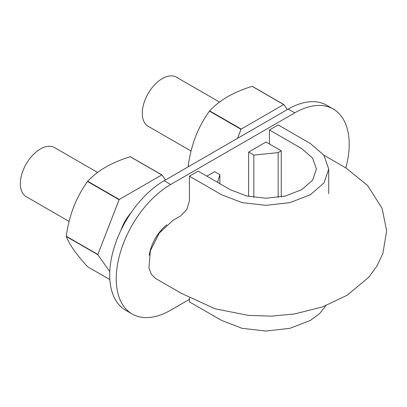 <?xml version="1.0" encoding="UTF-8"?>
<svg xmlns="http://www.w3.org/2000/svg" width="407" height="407" viewBox="0 0 407 407"><rect width="100%" height="100%" fill="white"/><g stroke="black" fill="none" stroke-linecap="round" stroke-linejoin="round"><path stroke-width="0.61" d="M269.465 143.997L269.465 129.97L301.648 148.545L312.54 157.977L316.402 169.063L312.596 180.25L301.633 189.718L285.282 196.037L265.969 198.245L246.713 196.026L230.321 189.728L198.143 171.149L189.433 176.175L221.612 194.755L241.992 202.594L265.969 205.357L289.998 202.605L310.338 194.744L323.977 182.962L328.719 169.047L323.911 155.25L310.353 143.518L278.174 124.939L269.465 129.97M189.433 297.98L189.433 301.877L221.612 320.457L241.992 328.296L265.969 331.059L289.998 328.307L310.338 320.446L319.637 313.624L325.819 305.713M323.87 155.194L345.757 167.852L367.516 185.388L382.112 208.374L386.65 230.957L382.865 253.505L376.974 265.985L368.773 277.228L347.049 295.299L322.471 306.944L294.571 313.955L271.545 316.127L248.311 315.374L215.064 308.771L181.334 293.325L155.601 278.469L151.358 274.272L148.942 267.887L150.341 250.834L159.3 233.033L172.843 220.446L180.723 215.898L186.879 209.396L189.433 200.814L189.433 176.175M69.129 221.433L26.216 196.662A28.327 16.356 -60 0 1 26.216 163.95A28.327 16.356 -60 0 1 54.543 147.599L97.594 172.451M191.051 151.043L148.143 126.267A28.327 16.356 -60 0 1 148.143 93.559A28.327 16.356 -60 0 1 176.47 77.203L219.515 102.06M345.848 167.903A76.974 44.444 120 0 0 349.196 144.276A76.974 44.444 120 0 0 333.252 109.035L326.724 105.265A76.974 44.444 120 0 0 288.232 109.076L164.133 180.728A76.974 44.444 120 0 0 109.702 275A76.974 44.444 120 0 0 125.646 310.241L132.178 314.011A76.974 44.444 120 0 0 170.665 310.2L189.433 299.364M333.252 109.035A76.974 44.444 120 0 0 294.765 112.846L170.665 184.498A76.974 44.444 120 0 0 116.234 278.775A76.974 44.444 120 0 0 132.178 314.011M248.611 196.459L248.611 152.065L253.836 155.082L278.154 152.61L281.268 150.809L266.025 142.012L248.611 152.065M166.809 224.832A30.79 17.776 120 0 0 149.237 255.27M217.531 182.341L219.872 174.695L214.647 171.678L206.853 176.175M219.872 183.694L219.872 174.695M281.268 196.876L281.268 150.809M253.836 197.395L253.836 155.082M278.154 197.38L278.154 152.61M287.393 109.559L283.893 104.574L252.325 86.35A60.348 34.844 120 0 0 252.126 86.335C243.147 89.108 234.976 92.567 227.62 96.708C220.452 100.951 214.464 105.667 209.651 110.857A60.348 34.844 120 0 0 209.452 111.101L241.02 129.324L237.515 138.36M189.067 166.331L188.217 165.842C189.591 155.693 192.038 145.94 195.569 136.584C199.272 127.305 203.902 118.808 209.452 111.101M188.451 166.687L188.217 166.102L188.838 166.463M188.217 165.842A60.348 34.844 120 0 0 188.217 166.102M283.893 104.574A60.348 34.844 120 0 0 283.694 104.558L241.219 129.08A60.348 34.844 120 0 0 241.02 129.324M252.126 86.335L283.694 104.558M209.651 110.857L241.219 129.08M165.471 179.955L161.966 174.969L130.398 156.741A60.348 34.844 120 0 0 130.204 156.726C121.22 159.498 113.054 162.958 105.698 167.099C98.53 171.342 92.542 176.058 87.724 181.247A60.348 34.844 120 0 0 87.53 181.491L119.098 199.72L97.858 254.456A60.348 34.844 120 0 0 97.858 254.721L109.778 271.673M97.858 254.456L66.29 236.233C67.664 226.083 70.116 216.331 73.642 206.975C77.35 197.695 81.98 189.204 87.53 181.491M109.854 279.599L87.53 266.707C81.97 260.566 77.34 254.899 73.642 249.715C70.111 244.617 67.659 240.206 66.29 236.492L97.858 254.721M66.29 236.233A60.348 34.844 120 0 0 66.29 236.492M130.968 212.886A30.79 17.776 120 0 0 120.971 230.199M161.966 174.969A60.348 34.844 120 0 0 161.772 174.949L119.292 199.476A60.348 34.844 120 0 0 119.098 199.72M130.204 156.726L161.772 174.949M87.724 181.247L119.292 199.476M288.232 109.076L294.765 112.846M164.133 180.728L170.665 184.498M328.719 169.047L328.719 193.686"/></g></svg>
